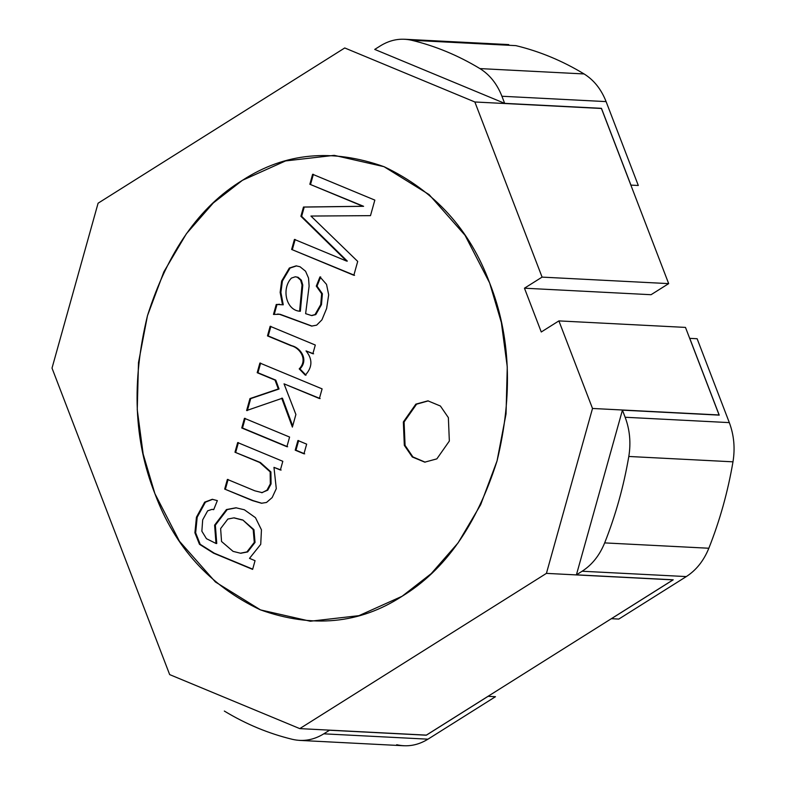 <?xml version="1.0" encoding="UTF-8"?>
<svg xmlns="http://www.w3.org/2000/svg" width="785" height="785" viewBox="0 0 785 785"><rect width="100%" height="100%" fill="white"/><g stroke="black" fill="none" stroke-linecap="round" stroke-linejoin="round"><path stroke-width="1.18" d="M224.324 711.053C246.019 724.182 268.745 733.622 292.511 739.362C303.344 741.835 313.774 739.99 323.793 733.828L427.972 739.176C417.944 745.348 407.513 747.192 396.69 744.72M323.793 733.828L329.514 730.236L426.314 735.202L488.103 696.315L495.472 696.697L427.972 739.176M611.427 618.688L673.216 579.801L576.416 574.826L582.127 571.235C592.067 564.837 599.573 555.387 604.666 542.896C615.626 515.294 623.673 486.494 628.805 456.468C631.032 442.789 629.815 429.719 625.145 417.257L622.427 410.153L719.227 415.128L689.75 338.355L697.129 338.727L729.324 422.615C733.985 435.067 735.211 448.147 732.984 461.825C727.852 491.842 719.806 520.651 708.835 548.244C703.753 560.735 696.236 570.185 686.306 576.582L618.806 619.071L611.427 618.688M622.427 410.153L576.416 574.826M479.92 68.589C489.732 74.693 497.072 83.916 501.929 96.251L504.657 103.355L601.457 108.33L630.934 185.103L638.303 185.486L606.098 101.608C601.251 89.264 593.911 80.041 584.089 73.947C562.394 60.818 539.668 51.378 515.902 45.638L411.733 40.28C435.489 46.03 458.214 55.46 479.92 68.589L584.089 73.947M504.657 103.355L374.73 49.416L380.44 45.824C390.469 39.652 400.899 37.808 411.733 40.28M169.668 674.6L299.772 728.617L546.429 573.374L592.508 408.465L558.891 320.898L541.267 331.986L524.458 288.203L542.082 277.115L474.856 101.981L344.743 47.964L98.086 203.207L52.016 368.116L169.668 674.6M402.097 596.266C359.648 623.869 312.41 628.392 260.365 609.847C209.85 585.816 174.692 547.076 154.89 493.637C133.941 440.915 131.458 381.608 147.462 315.717C167.774 251.622 199.439 206.484 242.428 180.314C284.867 152.712 332.114 148.188 384.159 166.744C434.674 190.765 469.832 229.505 489.634 282.943C510.584 335.666 513.056 394.973 497.062 460.864C476.74 524.959 445.085 570.096 402.097 596.266M299.772 728.617L426.363 735.123L673.02 579.88L546.429 573.374M592.508 408.465L719.089 414.971L685.482 327.404L558.891 320.898M524.458 288.203L651.05 294.709L668.673 283.62L601.438 108.477L474.856 101.981M542.082 277.115L668.673 283.62M273.965 467.36L276.291 488.653L272.179 497.553L266.517 502.459L261.503 503.254L252.427 500.594L224.677 489.075L227.375 479.419L254.88 490.831L262.19 492.637L266.998 490.125L270.315 483.884L270.158 471.873L259.658 462.473L234.98 452.229L237.678 442.563L282.816 461.305L280.382 470.019L273.965 467.36L281.128 470.058M261.876 503.273L253.172 500.634L224.677 489.075M261.798 492.646L267.744 490.164L271.06 483.923L270.903 471.913L260.404 462.512L234.98 452.229M235.716 452.268L238.414 442.603M287.634 446.753L242.496 428.011L245.195 418.356M286.898 446.714L241.751 427.972L244.449 418.317L289.596 437.059L286.898 446.714M242.496 428.011L241.751 427.972M304.698 453.838L295.965 450.207L298.663 440.552M303.962 453.799L295.219 450.168L297.917 440.513L306.66 444.143L303.962 453.799M295.965 450.207L295.219 450.168M247.363 410.584L250.709 398.613L279.048 388.997L275.79 380.146L257.941 372.738L260.64 363.082M292.697 425.961L282.443 398.201L246.618 410.545L249.964 398.584L278.302 388.967L275.044 380.117L257.195 372.698L259.894 363.043L322.095 388.869L319.397 398.525L284.033 383.845L295.896 414.49L292.383 427.089L281.697 398.162M320.143 398.564L284.033 383.845M275.79 380.146L275.044 380.117M257.941 372.738L257.195 372.698M279.048 388.997L278.302 388.967M250.709 398.613L249.964 398.584M306.013 375.181L299.958 368.921C309.025 359.638 300.459 347.706 291.824 345.743L268.215 335.941L270.903 326.334M313.608 353.79L306.032 350.915C312.764 359.187 312.509 367.262 305.277 375.142L299.213 368.881C308.279 359.599 299.713 347.667 291.078 345.704L267.479 335.901L270.158 326.295L315.305 345.037L312.862 353.75L306.032 350.915M299.958 368.921L299.213 368.881M268.215 335.941L267.479 335.901M282.502 304.766L280.147 292.363L281.648 281.04L289.351 268.019L296.2 265.86L300.056 266.772L305.561 271.227L308.544 278.086L309.113 286.123L305.63 313.666L311.468 315.531L315.03 314.579L320.731 304.59L321.644 293.718L316.286 286.103L319.956 276.909L326.521 284.376L328.679 294.826L326.619 308.495L321.928 319.848L316.649 325.157L311.645 326.089L279.519 314.304L273.474 314.432L276.261 304.462L283.248 304.806L280.893 292.403L282.394 281.079L290.097 268.048L296.573 265.889M274.22 314.471L277.007 304.501L276.261 304.462M277.007 304.501L279.617 304.266M291.441 278.076C281.423 288.36 285.809 310.065 299.605 311.223L302.039 284.994L300.616 280.127L297.358 277.252L295.337 276.771L291.441 278.076M295.337 276.771L298.104 277.291L301.361 280.166L302.774 285.034L300.351 311.262L299.605 311.223M312.018 326.099L280.265 314.343L277.959 314.088M370.491 215.649L310.938 216.052L357.705 261.415L353.839 275.28L291.627 249.453L294.434 239.425L346.568 261.071L300.9 216.277L303.481 207.034L362.856 206.269L309.839 184.259L312.626 174.28L374.837 200.106L370.491 215.649M346.568 261.071L347.313 261.111L301.646 216.317L304.227 207.073L363.602 206.308L309.839 184.259M310.585 184.298L313.372 174.319M425.146 462.169L412.881 456.899L405.07 445.399L404.089 421.996L416.59 404.177L428.296 400.88M448.372 417.64L449.344 441.052L436.852 458.872L424.773 462.149L412.292 456.988L404.324 445.37L403.343 421.957L415.844 404.138L427.923 400.85L440.405 406.022L448.372 417.64M242.428 180.314L285.573 160.925L334.224 155.351L383.973 166.665L429.11 194.601L465.054 235.314L489.634 282.943L501.37 322.547L507.267 366.899L506.04 413.921L497.062 460.864L480.665 504.716L458.097 542.886L431.22 573.629L402.097 596.266L358.951 615.656L310.301 621.229L260.541 609.916L215.414 581.979L179.471 541.267L154.89 493.637L143.155 454.034L137.247 409.682L138.484 362.66L147.462 315.717L163.849 271.865L186.418 233.694L213.304 202.952L242.428 180.314M255.056 560.676L252.623 569.39L213.608 553.189L199.459 544.27L194.906 532.779L196.446 517.187L204.669 502.145L212.293 499.299L217.347 500.614L213.706 509.651L211.97 509.377L207.652 510.829L202.687 519.837L201.863 531.209L206.435 538.677L216.003 543.465L214.609 525.136L226.443 509.553L235.991 507.787L244.361 509.779L255.468 517.678L261.454 529.826L260.728 544.339L249.502 558.37L255.056 560.676M252.691 569.145L214.354 553.229L200.204 544.309L195.651 532.809L197.192 517.227L205.415 502.184L212.666 499.319M225.423 489.114L228.121 479.458M311.831 315.541L315.776 314.618L321.477 304.629L322.39 293.757L317.032 286.142L320.702 276.948M301.646 216.317L300.9 216.277M354.575 275.319L291.627 249.453M292.373 249.493L295.17 239.464M304.227 207.073L303.481 207.034M363.602 206.308L362.856 206.269M317.032 286.142L316.286 286.103M213.755 509.543L212.343 509.406M236.363 507.816L227.189 509.593L215.355 525.175L216.748 543.505L216.003 543.465M242.114 519.974L233.851 517.874L227.866 519.042L220.624 528.57L221.547 541.493L233.066 551.374L240.455 553.209L246.922 551.904L254.301 542.376L253.192 529.62L242.859 520.013L234.224 517.894M240.828 553.229L247.667 551.943L255.047 542.415L253.938 529.659L242.859 520.013M625.145 417.257L729.324 422.615M604.666 542.896L708.835 548.244M628.805 456.468L732.984 461.825M582.127 571.235L686.306 576.582M501.929 96.251L606.098 101.608M299.635 740.402L403.814 745.75M404.599 39.25L508.778 44.598M277.586 314.059L278.332 314.098M261.434 492.637L262.18 492.676M311.468 315.531L312.204 315.57M211.97 509.377L212.715 509.416M233.851 517.874L234.597 517.914M240.455 553.209L241.201 553.248"/></g></svg>
